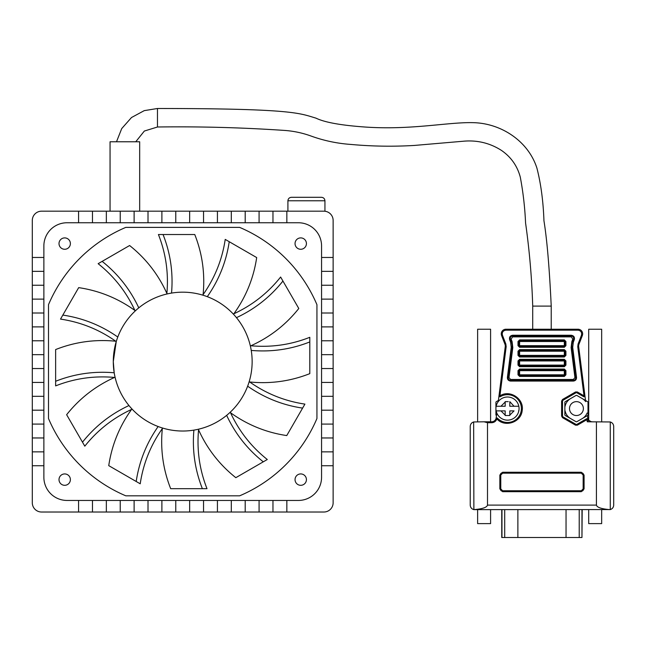 <?xml version="1.0" encoding="UTF-8"?>
<svg xmlns="http://www.w3.org/2000/svg" width="646" height="646" viewBox="0 0 646 646"><rect width="100%" height="100%" fill="white"/><g stroke="black" fill="none" stroke-linecap="round" stroke-linejoin="round"><path stroke-width="0.97" d="M564.321 365.911L564.321 365.103L519.61 365.103L519.61 365.911L564.321 365.911A0.799 0.799 0 0 0 565.121 365.103L564.321 365.103L564.321 360.944L565.121 360.944A0.799 0.799 0 0 0 564.321 360.137L564.321 360.944L519.61 360.944L519.61 365.103L518.803 365.103A0.799 0.799 0 0 0 519.61 365.911L519.61 366.71L564.321 366.71L564.321 365.911M564.321 366.71L565.92 365.103L565.92 360.944L564.321 359.337L564.321 360.137L519.61 360.137L519.61 360.944L518.803 360.944L518.803 365.103L518.003 365.103L519.61 366.71M564.321 356.188L564.321 355.389L519.61 355.389L519.61 356.188L564.321 356.188A0.799 0.799 0 0 0 565.121 355.389L564.321 355.389L564.321 351.222L565.121 351.222A0.799 0.799 0 0 0 564.321 350.423L564.321 351.222L519.61 351.222L519.61 355.389L518.803 355.389A0.799 0.799 0 0 0 519.61 356.188L519.61 356.988L564.321 356.988L564.321 356.188M564.321 356.988L565.92 355.389L565.92 351.222L564.321 349.615L564.321 350.423L519.61 350.423L519.61 351.222L518.803 351.222L518.803 355.389L518.003 355.389L519.61 356.988M564.321 346.466L564.321 341.5L565.121 341.5A0.799 0.799 0 0 0 564.321 340.7L564.321 341.5L519.61 341.5L519.61 346.466L564.321 346.466A0.799 0.799 0 0 0 565.121 345.667L518.803 345.667A0.799 0.799 0 0 0 519.61 346.466L519.61 347.273L564.321 347.273L564.321 346.466M564.321 347.273L565.92 345.667L565.92 341.5L564.321 339.901L564.321 340.7L519.61 340.7L519.61 341.5L518.803 341.5L518.803 345.667L518.003 345.667L519.61 347.273M564.321 375.625L564.321 374.825L519.61 374.825L519.61 375.625L564.321 375.625A0.799 0.799 0 0 0 565.121 374.825L564.321 374.825L564.321 370.659L565.121 370.659A0.799 0.799 0 0 0 564.321 369.859L564.321 370.659L519.61 370.659L519.61 374.825L518.803 374.825A0.799 0.799 0 0 0 519.61 375.625L519.61 376.432L564.321 376.432L564.321 375.625M564.321 376.432L565.92 374.825L565.92 370.659L564.321 369.06L564.321 369.859L519.61 369.859L519.61 370.659L518.803 370.659L518.803 374.825L518.003 374.825L519.61 376.432M564.321 359.337L519.61 359.337L519.61 360.137A0.799 0.799 0 0 0 518.803 360.944L518.003 360.944L518.003 365.103M564.321 349.615L519.61 349.615L519.61 350.423A0.799 0.799 0 0 0 518.803 351.222L518.003 351.222L518.003 355.389M564.321 339.901L519.61 339.901L519.61 340.7A0.799 0.799 0 0 0 518.803 341.5L518.003 341.5L518.003 345.667M564.321 369.06L519.61 369.06L519.61 369.859A0.799 0.799 0 0 0 518.803 370.659L518.003 370.659L518.003 374.825M518.827 410.888A11.571 11.571 0 0 1 496.152 410.888L500.949 410.888L496.152 410.888A11.571 11.571 0 0 1 496.152 406.261L500.949 406.261L496.152 406.261A11.571 11.571 0 0 1 518.827 406.261A11.571 11.571 0 0 1 518.827 410.888L518.585 410.888M518.827 406.261L514.038 406.261L518.827 406.261M505.18 402.03L500.949 406.261L505.18 406.261L505.18 401.634L508.289 401.634M509.807 402.03L509.807 406.261L514.038 406.261L509.807 401.634M509.807 415.12L514.038 410.888L509.807 410.888L509.807 415.523L505.18 415.523L505.18 410.888L500.949 410.888L505.18 415.12M581.303 490.758L583.152 488.909L583.152 475.028L581.303 473.171L502.62 473.171L500.771 475.028L500.771 488.909L502.62 490.758L581.303 490.758L581.303 491.226L502.62 491.226A2.318 2.318 0 0 1 500.311 488.909L500.311 475.028A2.318 2.318 0 0 1 502.62 472.71L581.303 472.71A2.318 2.318 0 0 1 583.621 475.028L583.621 488.909A2.318 2.318 0 0 1 581.303 491.226L581.303 491.687L502.62 491.687L499.851 488.909L500.771 488.909M575.974 395.481A0.929 0.929 0 0 1 576.894 395.481L587.545 401.626A0.929 0.929 0 0 1 588.005 402.434L588.005 414.724A0.929 0.929 0 0 1 587.545 415.523L576.894 421.668A0.929 0.929 0 0 1 575.974 421.668L565.331 415.523A0.929 0.929 0 0 1 564.862 414.724L564.862 402.434A0.929 0.929 0 0 1 565.331 401.626L575.974 395.481M577.362 425.165L575.513 425.165L575.974 424.365A0.929 0.929 0 0 0 576.894 424.365L586.568 418.786A0.929 0.929 0 0 1 587.949 419.472L588.248 421.798L587.949 419.472L587.028 419.585L577.362 425.165L576.894 424.365A0.929 0.929 0 0 1 575.974 424.365L562.989 416.872A0.929 0.929 0 0 1 562.529 416.072L562.529 401.085A0.929 0.929 0 0 1 562.989 400.286L575.974 392.792A0.929 0.929 0 0 1 576.894 392.792L583.54 396.628L584.008 395.82L584.921 395.707L585.526 400.472M587.456 415.58L587.731 417.76A4.627 4.627 0 0 0 592.325 421.798C587.569 419.957 587.569 419.957 592.325 421.798M576.434 415.523A6.944 6.944 0 0 1 570.426 405.107A6.944 6.944 0 0 1 582.45 405.107A6.944 6.944 0 0 1 576.434 415.523M588.708 509.734L588.708 523.623L601.668 523.623L601.668 509.734M477.628 509.734L477.628 523.623L490.589 523.623L490.589 509.734M581.965 509.734L581.965 537.504L579.22 537.504L579.22 509.734M501.748 509.734L501.748 537.504L579.22 537.504M581.965 537.504L582.183 509.734M501.579 335.532A4.627 4.627 0 0 1 505.899 329.234L505.899 330.163C503 330.639 501.845 332.319 502.443 335.201L501.579 335.532L504.978 344.342A4.627 4.627 0 0 1 505.253 346.595L499.003 395.732L500.392 396.644A0.929 0.929 0 0 1 499.003 395.732L498.252 401.618M496.798 413.004L496.193 417.76A4.627 4.627 0 0 1 495.999 418.616A0.929 0.929 0 0 1 497.541 418.261L496.879 418.907L495.999 418.616A4.627 4.627 0 0 1 491.606 421.798L484.048 421.798L487.496 422.726L487.496 505.107C486.866 507.457 482.328 508.967 473.873 509.629L610.268 509.581C612.408 508.854 613.555 507.36 613.7 505.107L613.7 426.433C613.555 424.172 612.408 422.686 610.268 421.959L587.311 421.798L586.568 418.786M473.873 509.629L473.655 421.959L484.048 421.798M473.655 421.959C471.515 422.686 470.377 424.172 470.223 426.433L470.223 505.107C470.377 507.36 471.515 508.854 473.655 509.581M490.589 421.798L490.589 329.234L477.628 329.234L477.628 421.798M496.475 415.58L496.386 415.523A0.929 0.929 0 0 1 495.918 414.724L495.918 402.434A0.929 0.929 0 0 1 496.386 401.626L498.397 400.472M585.68 401.618A11.571 11.571 0 0 0 582.224 398.558M570.652 398.558A11.571 11.571 0 0 0 565.097 406.261M565.097 410.888A11.571 11.571 0 0 0 570.652 418.6M582.224 418.6A11.571 11.571 0 0 0 587.125 413.004M487.496 505.107L596.428 505.107C597.065 507.457 601.604 508.967 610.05 509.629M504.978 344.342L505.842 344.011L506.173 346.716L499.915 395.853C509.823 389.255 524.326 398.808 522.178 410.509C521.217 422.371 504.744 427.846 496.879 418.907C495.934 421.305 494.182 422.581 491.606 422.726L491.606 421.798M500.392 396.644A13.881 13.881 0 0 1 518.827 400.56A13.881 13.881 0 0 1 516.372 419.254A13.881 13.881 0 0 1 497.541 418.261A13.881 13.881 0 0 0 516.372 419.254A13.881 13.881 0 0 0 518.827 400.56A13.881 13.881 0 0 0 500.392 396.644M581.303 473.171L581.303 472.25L584.081 475.028L583.152 475.028M584.081 475.028L584.081 488.909L581.303 491.687M499.851 488.909L499.851 475.028L502.62 472.25L502.62 473.171M601.668 421.798L601.668 329.234L588.708 329.234L588.708 420.062M583.54 396.628A0.929 0.929 0 0 0 584.921 395.707L578.671 346.595A4.627 4.627 0 0 1 578.945 344.342L582.345 335.532A4.627 4.627 0 0 0 578.025 329.234L505.899 329.234M596.428 505.107L596.428 421.798M589.015 420.417L590.945 421.588M116.498 141.765L121.723 128.578L131.509 117.515L144.252 110.636L157.471 108.496C293.898 108.528 299.615 113.3 316.023 118.161C324.187 122.134 339.118 124.977 360.807 126.705C409.435 130.767 447.371 121.933 473.413 122.667C501.53 123.354 528.428 141.393 536.915 168.13C540.904 183.666 543.254 201.213 543.948 220.779C547 239.521 549.423 267.953 551.224 306.099L551.224 329.234M135.385 310.815C118.315 298.452 99.411 290.724 78.683 287.632L60.514 319.1C80.815 322.12 99.395 329.613 116.24 341.581L113.292 361.599A69.421 69.421 0 0 1 217.427 301.48A69.421 69.421 0 0 1 217.427 421.725A69.421 69.421 0 0 1 113.292 361.599L114.197 372.782C93.936 371.022 74.411 373.848 55.637 381.261L55.637 385.888C74.726 378.354 94.566 375.56 115.133 377.498M62.832 315.087C82.801 318.058 101.115 325.366 117.79 337.026M167.12 293.954C158.512 274.712 146.012 258.57 129.604 245.52L98.135 263.689C114.213 276.464 126.551 292.234 135.159 311.025M102.149 261.38C117.96 273.936 130.169 289.424 138.777 307.851M203.03 295.222C205.202 274.251 202.448 254.015 194.761 234.522L158.423 234.522C165.957 253.612 168.759 273.452 166.821 294.027M163.05 234.522C170.471 253.297 173.298 272.822 171.537 293.082M233.505 314.271C245.868 297.2 253.595 278.297 256.688 257.568L225.22 239.4C222.2 259.708 214.706 278.281 202.739 295.133M229.225 241.717C226.261 261.687 218.946 280.009 207.293 296.675M250.365 346.006C269.608 337.406 285.75 324.898 298.791 308.489L280.622 277.029C267.856 293.098 252.077 305.437 233.295 314.045M282.94 281.034C270.383 296.845 254.895 309.054 236.46 317.662M115.069 377.199C95.826 385.799 79.684 398.307 66.635 414.708L84.804 446.176C97.57 430.107 113.349 417.768 132.139 409.152M82.494 442.171C95.043 426.36 110.539 414.151 128.966 405.543M131.929 408.934C119.567 426.005 111.839 444.908 108.746 465.637L140.214 483.806C143.234 463.497 150.728 444.924 162.695 428.072M136.201 481.488C139.173 461.519 146.481 443.196 158.133 426.53M162.396 427.983C160.224 448.954 162.986 469.182 170.673 488.683L207.003 488.683C199.469 469.585 196.675 449.753 198.613 429.178M202.376 488.683C194.963 469.9 192.137 450.383 193.889 430.115M198.314 429.251C206.914 448.494 219.422 464.635 235.822 477.677L267.291 459.508C251.221 446.741 238.883 430.963 230.267 412.18M263.285 461.825C247.475 449.269 235.265 433.781 226.657 415.354M230.049 412.39C247.119 424.753 266.023 432.481 286.751 435.574L304.912 404.105C284.611 401.085 266.039 393.592 249.186 381.625M302.603 408.111C282.633 405.147 264.311 397.831 247.644 386.179M249.098 381.915C270.068 384.087 290.296 381.334 309.797 373.646L309.797 337.309C290.7 344.843 270.868 347.645 250.293 345.707M309.797 341.936C291.015 349.357 271.498 352.183 251.229 350.423M116.328 341.282C95.366 339.11 75.13 341.871 55.637 349.559L55.637 381.261M139.673 211.185L139.673 141.765L110.054 141.765L110.054 211.185M125.8 227.384L239.634 227.384A145.786 145.786 0 0 1 316.936 304.686L316.936 418.519A145.786 145.786 0 0 1 239.634 495.821L125.8 495.821A145.786 145.786 0 0 1 48.498 418.519L48.498 304.686A145.786 145.786 0 0 1 125.8 227.384M64.697 485.308A5.693 5.693 0 0 1 59.771 476.772A5.693 5.693 0 0 1 69.623 476.772A5.693 5.693 0 0 1 64.697 485.308A5.693 5.693 0 0 0 69.623 476.772A5.693 5.693 0 0 0 59.771 476.772A5.693 5.693 0 0 0 64.697 485.308M300.737 485.308A5.693 5.693 0 0 1 295.803 476.772A5.693 5.693 0 0 1 305.663 476.772A5.693 5.693 0 0 1 300.737 485.308M300.737 249.275A5.693 5.693 0 0 1 295.803 240.74A5.693 5.693 0 0 1 305.663 240.74A5.693 5.693 0 0 1 300.737 249.275M64.697 249.275A5.693 5.693 0 0 1 59.771 240.74A5.693 5.693 0 0 1 69.623 240.74A5.693 5.693 0 0 1 64.697 249.275M324.938 211.25L324.938 200.777C324.728 198.669 323.565 197.514 321.466 197.305L291.386 197.305C289.287 197.523 288.132 198.677 287.914 200.777L287.914 211.185M43.871 419.456L43.871 477.305A23.143 23.143 0 0 0 67.014 500.448L124.864 500.448M240.57 500.448L298.42 500.448A23.143 23.143 0 0 0 321.563 477.305L321.563 419.456M43.871 303.749L43.871 245.9A23.143 23.143 0 0 1 67.014 222.757L124.864 222.757M67.014 222.757L298.42 222.757A23.143 23.143 0 0 1 321.563 245.9L321.563 477.305M43.871 477.305L43.871 245.9M298.42 500.448L67.014 500.448M240.57 222.757L298.42 222.757M321.563 245.9L321.563 303.749M92.467 211.185L323.872 211.185C325.293 211.25 325.293 211.25 323.872 211.185A9.254 9.254 0 0 1 333.134 220.439L333.134 502.758A9.254 9.254 0 0 1 323.872 512.02L41.554 512.02A9.254 9.254 0 0 1 32.3 502.758L32.3 220.439A9.254 9.254 0 0 1 41.554 211.185L92.467 211.185L92.467 222.757M106.348 222.757L106.348 211.185M120.237 211.185L120.237 222.757M134.118 222.757L134.118 211.185M148.007 211.185L148.007 222.757M161.888 222.757L161.888 211.185M175.777 211.185L175.777 222.757M189.658 222.757L189.658 211.185M203.538 211.185L203.538 222.757M217.427 222.757L217.427 211.185M231.308 211.185L231.308 222.757M245.197 222.757L245.197 211.185M259.078 211.185L259.078 222.757M272.967 222.757L272.967 211.185M321.563 257.471L333.134 257.471M286.848 211.185L286.848 222.757M333.134 271.352L321.563 271.352M321.563 285.233L333.134 285.233M333.134 299.122L321.563 299.122M321.563 313.003L333.134 313.003M333.134 326.892L321.563 326.892M321.563 340.773L333.134 340.773M333.134 354.662L321.563 354.662M321.563 368.543L333.134 368.543M333.134 382.432L321.563 382.432M321.563 396.313L333.134 396.313M333.134 410.194L321.563 410.194M321.563 424.083L333.134 424.083M333.134 437.964L321.563 437.964M321.563 451.853L333.134 451.853M286.848 500.448L286.848 512.02M333.134 465.734L321.563 465.734M272.967 512.02L272.967 500.448M259.078 500.448L259.078 512.02M245.197 512.02L245.197 500.448M231.308 500.448L231.308 512.02M217.427 512.02L217.427 500.448M203.538 500.448L203.538 512.02M189.658 512.02L189.658 500.448M175.777 500.448L175.777 512.02M161.888 512.02L161.888 500.448M148.007 500.448L148.007 512.02M134.118 512.02L134.118 500.448M120.237 500.448L120.237 512.02M106.348 512.02L106.348 500.448M92.467 500.448L92.467 512.02M43.871 465.734L32.3 465.734M78.578 512.02L78.578 500.448M32.3 424.083L43.871 424.083M43.871 410.194L32.3 410.194M32.3 396.313L43.871 396.313M43.871 382.432L32.3 382.432M32.3 368.543L43.871 368.543M43.871 354.662L32.3 354.662M32.3 340.773L43.871 340.773M43.871 326.892L32.3 326.892M32.3 313.003L43.871 313.003M43.871 299.122L32.3 299.122M32.3 285.233L43.871 285.233M43.871 271.352L32.3 271.352M78.578 222.757L78.578 211.185M32.3 257.471L43.871 257.471M32.3 451.853L43.871 451.853M43.871 437.964L32.3 437.964M565.92 365.103L565.121 365.103L565.121 360.944L565.92 360.944M565.92 355.389L565.121 355.389L565.121 351.222L565.92 351.222M565.92 345.667L565.121 345.667L565.121 341.5L565.92 341.5M565.92 374.825L565.121 374.825L565.121 370.659L565.92 370.659M564.854 370.126L564.321 370.005M519.61 359.337L518.003 360.944M519.61 349.615L518.003 351.222M519.61 339.901L518.003 341.5M519.61 369.06L518.003 370.659M512.092 341.605L511.115 339.085L512.641 336.857L571.282 336.857L572.808 339.085L571.839 341.605L571.112 347.556L571.912 347.459L575.739 377.522L574.94 377.627L573.317 379.468L510.606 379.468L508.983 377.627L512.811 347.556L512.092 341.605L511.341 341.895L510.372 339.368A2.439 2.439 0 0 1 512.641 336.057L512.641 336.857M574.94 377.627L571.112 347.556M575.513 425.165L562.529 417.671L562.989 416.872A0.929 0.929 0 0 1 562.529 416.072L561.608 416.072L561.608 401.085L562.529 401.085A0.929 0.929 0 0 1 562.989 400.286L562.529 399.478L575.513 391.985L575.974 392.792A0.929 0.929 0 0 1 576.894 392.792L577.362 391.985L584.008 395.82L577.758 346.716L578.081 344.011L578.945 344.342M571.282 336.857L571.282 335.258C573.818 335.67 574.827 337.139 574.302 339.659L573.333 342.178L572.703 347.354L576.531 377.425C576.547 379.598 575.481 380.817 573.317 381.075L510.606 381.075C508.45 380.817 507.376 379.598 507.393 377.425L511.22 347.354L510.59 342.178L509.621 339.659C509.096 337.139 510.106 335.67 512.641 335.258L512.641 336.057L571.282 336.057A2.439 2.439 0 0 1 573.559 339.368L572.808 339.085M574.302 339.659L573.559 339.368L572.582 341.895A11.45 11.45 0 0 0 571.912 347.459L572.703 347.354M571.839 341.605L573.333 342.178M576.531 377.425L575.739 377.522A2.439 2.439 0 0 1 573.317 380.268L510.606 380.268L510.606 379.468M573.317 381.075L573.317 379.468M510.606 381.075L510.606 380.268A2.439 2.439 0 0 1 508.192 377.522L512.02 347.459L512.811 347.556M507.393 377.425L508.983 377.627M511.115 339.085L509.621 339.659M584.081 488.909L583.152 488.909M502.62 491.687L502.62 490.758M499.851 475.028L500.771 475.028M511.22 347.354L512.02 347.459A11.45 11.45 0 0 0 511.341 341.895L510.59 342.178M566.041 509.734L566.041 537.504M517.882 537.504L517.882 509.734M501.958 509.734L501.958 537.504M504.712 509.734L504.712 537.504M610.268 509.581L610.268 421.959M562.529 417.671L561.608 416.072M561.608 401.085L562.529 399.478M575.513 391.985L577.362 391.985M512.641 335.258L571.282 335.258M502.62 472.25L581.303 472.25M587.335 418.971L586.681 418.979M491.606 422.726L487.496 422.726M499.584 396.361L498.995 395.853M506.173 346.716L505.253 346.595M578.671 346.595L577.758 346.716M584.347 396.337L583.701 396.345M578.081 344.011L581.481 335.201L582.345 335.532M505.899 330.163L578.025 330.163C580.883 330.671 582.038 332.351 581.481 335.201M502.443 335.201L505.842 344.011M578.025 330.163L578.025 329.234M157.471 126.996C200.074 126.422 242.605 127.577 285.072 130.46C294.067 131.146 302.78 133.028 311.21 136.096C324.026 140.707 337.252 143.493 350.907 144.438C372.08 146.376 393.277 146.707 414.498 145.431L464.498 141.127C477.838 140.15 490.104 143.21 501.288 150.3C510.921 156.881 517.252 165.804 520.28 177.061C523.131 192.193 524.891 207.503 525.569 222.975C529.47 250.559 531.852 278.264 532.716 306.099L551.224 306.099M135.757 141.765L144.349 131.041L157.471 127.004L157.471 108.496M324.938 200.777L287.914 200.777M532.708 306.099L532.708 329.234M40.755 211.218L39.794 211.355M36.903 212.437L36.305 212.817M34.997 213.915L34.537 214.407M33.931 215.199L33.552 215.796M32.478 218.623L32.332 219.632M333.094 219.64L332.965 218.679M331.874 215.788L331.495 215.191M330.405 213.883L329.912 213.422M329.121 212.817L328.523 212.437M325.697 211.363L324.688 211.218"/></g></svg>
